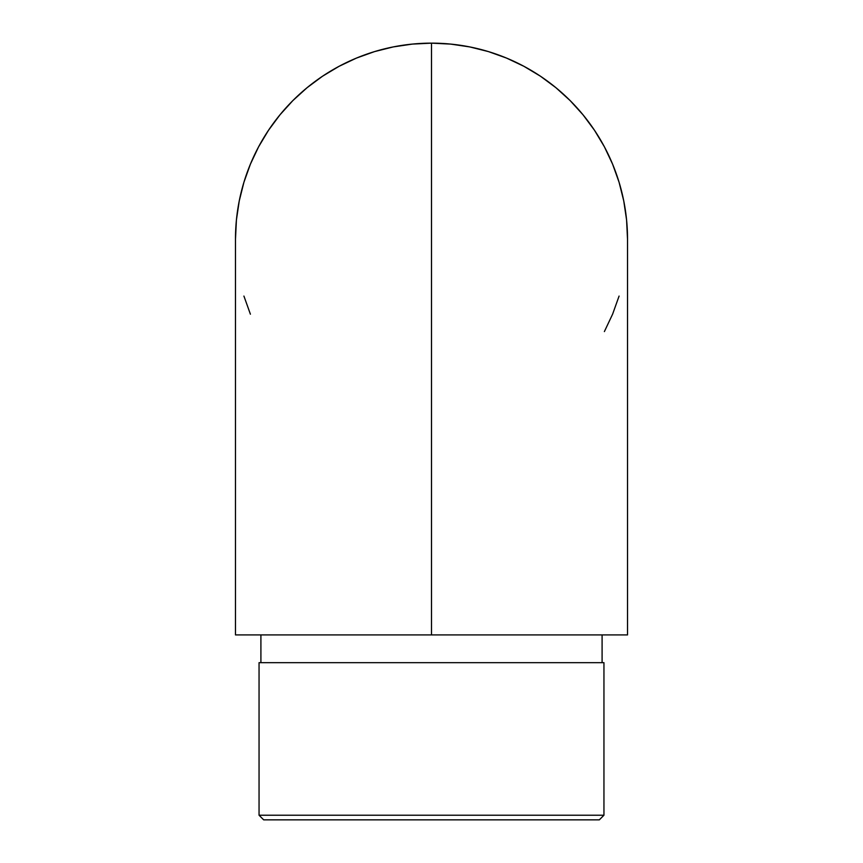 <?xml version="1.0" encoding="UTF-8"?>
<svg xmlns="http://www.w3.org/2000/svg" width="863" height="863" viewBox="0 0 863 863"><rect width="100%" height="100%" fill="white"/><g stroke="black" fill="none" stroke-linecap="round" stroke-linejoin="round"><path stroke-width="1.29" d="M431.5 390.82L431.5 87.53L431.5 634.92L627.52 634.92L431.5 634.92L431.5 435.2L431.5 634.92L235.48 634.92L431.5 634.92L431.5 43.15L431.5 390.82M627.52 239.17A196.02 196.02 0 0 0 431.5 43.15A196.02 196.02 0 0 0 235.48 239.17L236.419 219.957L239.245 200.928L243.916 182.276L250.399 164.164L258.62 146.764L268.512 130.27L279.968 114.822L292.891 100.561L307.142 87.648L322.589 76.181L339.094 66.3L356.484 58.069L374.596 51.586L393.258 46.915L412.287 44.099L431.5 43.15L450.713 44.099L469.742 46.915L488.404 51.586L506.516 58.069L523.906 66.3L540.411 76.181L555.858 87.648L570.109 100.561L583.032 114.822L594.488 130.27L604.38 146.764L612.601 164.164L619.084 182.276L623.755 200.928L626.581 219.957L627.52 239.17L627.52 634.92M259.051 815.222L263.679 819.85L599.321 819.85L603.949 815.222L259.051 815.222L603.949 815.222L603.949 662.665L259.051 662.665L259.051 815.222L259.051 662.665L603.949 662.665L603.949 815.222L599.321 819.85L263.679 819.85L259.051 815.222M260.906 634.92L260.906 662.665L260.906 634.92M602.094 662.665L602.094 634.92L602.094 662.665M604.38 331.575L612.601 314.186L619.084 296.074M243.916 296.074L250.399 314.186M235.48 634.92L235.48 239.17"/></g></svg>
